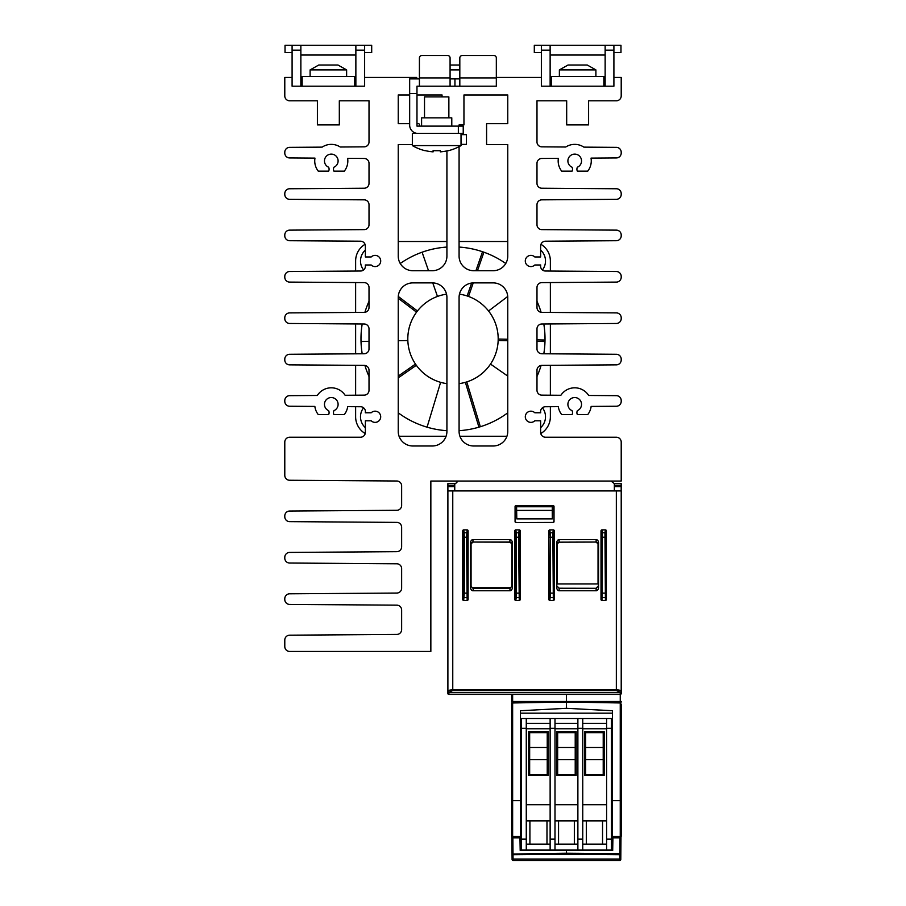 <?xml version="1.0" encoding="UTF-8"?>
<svg xmlns="http://www.w3.org/2000/svg" width="906" height="906" viewBox="0 0 906 906"><rect width="100%" height="100%" fill="white"/><g stroke="black" fill="none" stroke-linecap="round" stroke-linejoin="round"><path stroke-width="1.36" d="M459.818 69.898L450.078 69.898M450.078 65.017L459.818 65.017M451.788 126.115L451.788 117.848L421.596 117.848L421.596 126.115M461.029 145.594L412.343 145.594A48.686 48.686 0 0 0 425.084 150.713L425.163 150.6A48.55 48.55 0 0 0 433.102 151.857L433.102 150.6A47.305 47.305 0 0 0 435.31 150.713L438.074 150.713A47.305 47.305 0 0 0 440.282 150.6L440.282 151.857A48.55 48.55 0 0 0 448.21 150.6L448.3 150.713A48.686 48.686 0 0 0 461.029 145.594L461.029 133.42M424.518 117.848L424.518 96.908L448.866 96.908L448.866 117.848M559.376 69.898L568.017 65.017L587.258 65.017L595.899 69.898L559.376 69.898L559.376 76.455M310.101 69.898L318.742 65.017L337.983 65.017L346.624 69.898L310.101 69.898L310.101 76.455M491.46 587.847L475.537 587.983L491.46 587.847M459.467 294.167A45.175 45.175 0 0 1 459.082 383.646M542.422 407.802A14.609 14.609 0 0 1 540.633 427.666M365.367 427.666A14.609 14.609 0 0 1 363.578 407.802M363.578 269.954A14.609 14.609 0 0 1 365.367 250.09M540.633 250.09A14.609 14.609 0 0 1 542.422 269.954M362.196 353.782A92.016 92.016 0 0 1 362.196 323.986M364.903 312.321A92.016 92.016 0 0 1 369.014 301.279M400.237 263.499A92.016 92.016 0 0 1 446.918 247.066M459.082 247.066A92.016 92.016 0 0 1 505.763 263.499M536.986 301.279A92.016 92.016 0 0 1 541.097 312.321M543.804 323.986A92.016 92.016 0 0 1 543.804 353.782M570.644 860.462L599.727 860.462M512.864 837.812L511.901 837.812L512.094 859.488A0.974 0.974 0 0 0 513.068 860.462L619.817 860.462A0.974 0.974 0 0 0 620.791 859.488L620.972 837.812L612.909 837.812L612.694 850.474L520.191 850.474L519.965 837.812L512.864 837.812L513.011 854.709L566.443 854.233L566.443 850.474M606.601 844.143L582.751 844.143M577.881 844.143L554.993 844.143M550.135 844.143L526.273 844.143M606.601 839.069L611.471 839.069L611.471 728.277L606.601 728.277L606.601 849.987L582.751 849.987L582.751 728.277L577.881 728.277L577.881 718.537L582.751 718.537L582.751 728.277M611.471 839.069L611.471 849.987L606.601 849.987M582.751 849.987L577.881 849.987L577.881 839.069L582.751 839.069M577.881 849.987L550.135 849.987L550.135 839.069L554.993 839.069L554.993 728.277L550.135 728.277L550.135 839.069M554.993 849.987L554.993 839.069M550.135 849.987L521.403 849.987L521.403 839.069L526.273 839.069L526.273 728.277L521.403 728.277L521.403 839.069M526.273 849.987L526.273 839.069M611.471 804.709L612.445 804.709L612.445 849.987L611.471 849.987M521.403 849.987L520.429 849.987L520.429 836.351L512.637 836.351L512.637 702.954L511.664 702.954L511.664 836.351L512.637 836.351M513.068 860.451L512.094 859.488A0.974 0.974 0 0 0 513.068 860.462L513.011 854.709A0.974 0.691 -0.5 0 1 512.037 854.03L566.443 853.237L619.874 853.712L619.829 859.035L513.056 859.035A0.974 0.691 -0.5 0 1 512.083 858.356L512.037 854.03M512.094 859.488L512.083 858.356M620.791 859.488A0.974 0.974 0 0 1 619.817 860.462L619.829 859.035A0.974 0.691 -179.5 0 0 620.803 858.356L620.791 859.488M620.995 836.351L620.803 858.356M612.445 836.351L612.445 800.632L620.248 800.632L620.248 836.351L612.445 836.351L612.909 837.812M513.124 837.11L511.89 837.11L511.901 837.812M511.89 837.11L511.89 836.351M521.403 728.277L521.403 718.537L520.429 718.537L520.429 804.709L521.403 804.709M520.429 804.709L520.429 836.351L520.429 800.632L511.664 800.621M521.403 718.537L526.273 718.537L526.273 728.277M550.135 728.277L550.135 718.537L554.993 718.537L554.993 728.277M577.881 839.069L577.881 728.277M606.601 728.277L606.601 718.537L611.471 718.537L611.471 728.277M507.768 241.506L459.082 241.506M446.918 241.506L398.232 241.506M355.628 271.053L355.628 260.985A19.479 19.479 0 0 1 365.039 244.314M540.961 244.314A19.479 19.479 0 0 1 550.372 260.985L550.372 271.053M540.78 433.555A19.479 19.479 0 0 0 550.372 416.783L550.372 406.703M550.372 395.209L550.372 365.322M550.372 353.827L550.372 323.94M550.372 312.434L550.372 282.547M399.059 436.25L446.08 436.25M459.92 436.25L506.941 436.25M365.22 433.555A19.479 19.479 0 0 1 355.628 416.783L355.628 406.703M355.628 282.547L355.628 312.434M355.628 323.94L355.628 353.827M355.628 365.322L355.628 395.209M541.097 365.435A92.016 92.016 0 0 1 536.986 376.477M507.768 412.819A92.016 92.016 0 0 1 459.082 430.69M446.918 430.69A92.016 92.016 0 0 1 446.771 430.69A92.016 92.016 0 0 1 398.232 412.819M369.014 376.477A92.016 92.016 0 0 1 364.903 365.435M507.734 296.455L488.549 310.996M498.153 340.543L507.768 340.735M536.986 341.335L544.982 341.494M422.083 252.208L428.527 270.713M432.762 282.899L437.473 296.455M468.527 296.455L473.238 282.899M477.473 270.713L483.917 252.208M507.768 376.092L490.497 364.076M465.378 382.332L478.934 427.168M427.066 427.168L440.622 382.332M415.492 364.076L398.232 376.092M361.018 341.494L369.014 341.335M398.232 340.735L407.847 340.543M417.451 310.996L398.266 296.455M446.918 383.646A45.175 45.175 0 0 1 446.533 294.167M498.175 339.07L507.768 339.263M536.986 339.863L545.016 340.022M493.815 319.501A45.175 39.128 162 0 1 495.729 324.178A45.175 39.128 162 0 1 495.842 324.518M467.145 295.968L471.641 283.034M475.922 270.713L482.524 251.721M466.783 381.902L480.339 426.737M484.042 371.709A45.175 39.128 -126 0 1 480.191 374.971A45.175 39.128 -126 0 1 479.897 375.186M416.341 365.288L398.232 377.881M431.369 378.549A45.175 39.128 -54 0 1 427.077 375.888A45.175 39.128 -54 0 1 426.783 375.673M416.556 312.174L398.232 298.267M408.595 330.565A45.175 39.128 18 0 1 409.795 325.662A45.175 39.128 18 0 1 409.908 325.311M621.21 809.579L621.21 808.118M620.248 836.351L621.21 836.351L621.21 704.415M513.124 836.351L513.124 837.812M619.749 837.812L619.749 836.351M621.21 705.151L621.21 800.621L620.248 800.632L620.248 702.954L566.443 702.025L513.124 702.954L513.124 701.493M621.21 702.954L620.248 702.954M619.749 701.493L619.749 702.954M620.248 694.438L620.248 701.493L621.21 701.493M620.248 701.493L512.637 701.493L512.637 694.438M511.664 694.438L511.664 701.493L512.637 701.493M511.664 807.393L511.664 705.151M547.235 774.551L547.235 732.637L529.659 732.637L528.708 731.686L528.708 775.502L529.659 774.551L547.235 774.551L548.187 775.502L548.187 731.686L528.708 731.686M547.235 747.507L529.659 747.507L547.235 747.507M575.219 774.551L575.219 732.637L557.654 732.637L556.703 731.686L556.703 775.502L557.654 774.551L575.219 774.551L576.182 775.502L576.182 731.686L556.703 731.686M575.219 747.507L557.654 747.507L575.219 747.507M603.215 732.637L585.65 732.637L585.65 774.551L603.215 774.551L603.215 732.637L604.166 731.686L584.698 731.686L585.65 732.637M603.215 747.507L585.65 747.507L603.215 747.507M566.443 694.438L566.443 708.311L612.445 710.723L612.445 800.632M582.751 723.407L606.601 723.407M606.601 718.537L582.751 718.537M554.993 723.407L577.881 723.407M577.881 718.537L554.993 718.537M575.219 732.637L576.182 731.686M606.601 728.764L582.751 728.764M577.881 728.764L554.993 728.764M612.445 804.709L612.445 718.537L611.471 718.537M550.135 718.537L526.273 718.537M612.445 718.537L612.445 710.723M566.443 708.311L520.429 710.723L520.429 718.537M520.429 713.181L612.445 713.181M550.135 728.764L526.273 728.764M526.273 723.407L550.135 723.407M547.235 732.637L548.187 731.686M529.659 759.681L547.235 759.681L529.659 759.681M557.654 759.681L575.219 759.681L557.654 759.681M585.65 759.681L603.215 759.681L585.65 759.681M582.751 820.881L606.601 820.881M554.993 820.881L577.881 820.881M606.601 820.779L582.751 820.779M582.751 804.709L606.601 804.709M554.993 804.709L577.881 804.709M577.881 820.779L554.993 820.779M585.65 774.551L584.698 775.502L604.166 775.502L603.215 774.551M556.703 775.502L576.182 775.502M526.273 820.881L550.135 820.881M526.273 820.779L550.135 820.779M526.273 804.709L550.135 804.709M528.708 775.502L548.187 775.502M529.659 732.637L529.659 774.551M557.654 732.637L557.654 774.551M520.429 710.723L520.429 800.632M584.698 731.686L584.698 775.502M604.166 775.502L604.166 731.686M463.328 593.113L463.17 596.703A0.974 0.895 8.9 0 0 464.144 597.598L466.692 597.598A0.974 0.895 -8.9 0 0 467.666 596.703L467.507 537.235L466.533 537.235L467.145 600.474A1.065 0.974 81.1 0 0 468.096 599.444L468.096 530.905A1.065 0.974 -81.1 0 0 467.145 529.874L466.533 537.235L464.302 537.235L464.144 532.751A0.974 0.895 171.1 0 0 463.17 533.645L463.328 593.113L464.302 593.113L464.302 537.235L463.328 537.235M467.507 537.235L467.666 533.645A0.974 0.895 -171.1 0 0 466.692 532.751L464.144 532.751L463.691 529.874A1.065 0.974 -98.9 0 0 462.74 530.905L462.74 599.444A1.065 0.974 98.9 0 0 463.691 600.474L464.302 593.113L467.507 593.113M467.145 600.474L463.691 600.474M472.943 539.614L472.977 542.048L470.542 544.472L470.531 543.034A3.443 2.435 -90.5 0 1 472.943 539.614L509.976 539.614A3.443 2.435 -89.5 0 1 512.4 543.034L512.4 587.315A3.443 2.435 89.5 0 1 509.976 590.735L472.943 590.735A3.443 2.435 90.5 0 1 470.531 587.315L470.542 585.876L472.966 588.3L509.953 588.3L509.976 590.735M512.4 587.315L512.388 585.876L509.953 588.3L509.432 587.79A2.435 2.435 45 0 0 511.867 585.355L511.867 543.283M471.063 543.283L471.063 585.355A2.435 2.435 135 0 0 473.487 587.79L472.943 590.735M515.423 593.113L515.265 596.703A0.974 0.895 8.9 0 0 516.239 597.598L516.239 532.751A0.974 0.895 171.1 0 0 515.265 533.645L515.423 593.113L519.602 593.113L519.602 537.235L518.628 537.235L518.787 532.751L516.239 532.751L515.786 529.874A1.065 0.974 -98.9 0 0 514.835 530.905L514.835 599.444A1.065 0.974 98.9 0 0 515.786 600.474L516.239 597.598L518.787 597.598A0.974 0.895 -8.9 0 0 519.761 596.703L519.602 593.113M515.423 537.235L518.628 537.235L519.24 600.474L515.786 600.474M519.24 600.474A1.065 0.974 81.1 0 0 520.191 599.444L520.191 530.905A1.065 0.974 -81.1 0 0 519.24 529.874L518.787 532.751A0.974 0.895 -171.1 0 1 519.761 533.645L520.191 530.905M553.317 600.474L549.863 600.474A1.065 0.974 98.9 0 1 548.911 599.444L548.911 530.905A1.065 0.974 -98.9 0 1 549.863 529.874L553.317 529.874A1.065 0.974 -81.1 0 1 554.268 530.905L554.268 599.444A1.065 0.974 81.1 0 1 553.317 600.474L552.864 532.751A0.974 0.895 8.9 0 1 553.838 533.645L553.838 596.703A0.974 0.895 171.1 0 1 552.864 597.598L550.316 597.598A0.974 0.895 -171.1 0 1 549.342 596.703L548.911 530.905M559.127 539.614L559.138 542.048L556.714 544.472L556.703 543.034A3.443 2.435 -90.5 0 1 559.127 539.614L596.148 539.614A3.443 2.435 -89.5 0 1 598.572 543.034L598.572 587.315A3.443 2.435 89.5 0 1 596.148 590.735L559.127 590.735A3.443 2.435 90.5 0 1 556.703 587.315L556.714 585.876L559.138 588.3L559.127 590.735M598.572 587.315L598.56 585.876L596.137 588.3L596.148 590.735M556.714 585.876L559.229 588.232L596.137 588.3M596.114 588.3L559.138 588.3M605.412 600.474A1.065 0.974 81.1 0 0 606.363 599.444L606.363 530.905A1.065 0.974 -81.1 0 0 605.412 529.874L601.958 529.874A1.065 0.974 -98.9 0 0 601.006 530.905L601.006 599.444A1.065 0.974 98.9 0 0 601.958 600.474L605.412 600.474L604.959 532.751A0.974 0.895 8.9 0 1 605.933 533.645L605.933 596.703A0.974 0.895 171.1 0 1 604.959 597.598L602.411 597.598A0.974 0.895 -171.1 0 1 601.437 596.703L601.437 533.645A0.974 0.895 -8.9 0 1 602.411 532.751L601.958 600.474M596.046 588.232L598.47 585.786L598.436 583.917L556.839 583.917L556.805 585.786M473.487 587.79L509.432 587.79M448.866 694.438L448.866 692.207A0.974 0.895 180 0 1 447.892 691.312L447.892 693.464A0.974 0.974 0 0 0 448.866 694.438L620.236 694.438A0.974 0.974 0 0 0 621.21 693.464L621.21 691.312A0.974 0.895 -0 0 1 620.236 692.207L616.34 690.553L616.34 689.659L620.236 690.315L621.21 691.312L621.21 490.927L447.892 490.927L447.892 499.444M616.34 490.927L616.34 689.659L452.762 689.659L448.866 690.315L447.892 691.312L447.892 485.423L454.744 485.423M448.866 692.207L452.762 690.553L452.762 490.927M549.863 600.474L550.474 593.113L553.679 593.113M470.531 543.034L470.531 587.315M557.235 543.283L557.235 583.917M556.703 543.034L556.703 587.315M598.039 543.283L598.039 583.917M515.786 529.874L519.24 529.874M463.691 529.874L467.145 529.874M553.894 521.471L554.019 521.596A0.974 0.974 45 0 1 553.056 522.569L516.046 522.569L552.92 522.445L553.894 521.471L553.894 506.635L553.056 505.537L516.046 505.537A0.974 0.974 -135 0 0 515.072 506.511L516.046 505.537M553.056 505.537A0.974 0.974 -45 0 1 554.019 506.511L553.894 506.635M554.019 521.596L554.019 506.511M516.046 522.569A0.974 0.974 135 0 1 515.072 521.596L515.072 506.511M614.347 486.601L621.199 486.601L621.176 490.927M447.892 503.102L447.892 675.446M516.182 522.445L515.208 521.471L515.208 506.635M509.976 539.614L509.818 542.173L472.977 542.048L509.942 542.048L512.388 544.472L512.4 543.034M549.342 533.645A0.974 0.895 -8.9 0 1 550.316 532.751L552.864 532.751L553.317 529.874M596.148 539.614L596.137 542.048L598.56 544.472L598.572 543.034M596.137 542.048L559.285 542.173A2.435 2.435 -135 0 0 556.85 544.608L556.714 544.472M516.567 506.477L516.794 518.889L552.309 518.889L552.603 506.556L516.567 506.477L516.182 505.661M516.488 506.556L516.443 505.661M552.92 505.661L552.535 506.477M552.603 506.556L552.66 505.661M516.522 505.684L552.569 505.684M596.114 542.048L559.285 542.173M595.989 542.173A2.435 2.435 -45 0 1 598.424 544.608L598.56 544.472M509.818 542.173A2.435 2.435 -45 0 1 512.252 544.608L512.388 544.472M473.102 542.173A2.435 2.435 -135 0 0 470.667 544.608L470.542 544.472M614.347 490.927L614.347 483.623L621.21 483.623L621.199 485.423L614.347 485.423M621.199 486.601L621.199 485.423M458.108 481.041L455.537 483.623L447.892 483.623L447.892 485.423M549.5 537.235L550.474 537.235L549.863 529.874M610.984 481.041L614.347 483.623M516.579 506.556L516.794 518.889M454.744 490.927L454.744 483.623M552.309 518.889L552.241 510.406L516.862 510.406M552.241 510.406L552.309 506.76L516.794 506.76M496.329 77.429L541.369 77.429L541.369 86.195L613.906 86.195L613.906 77.429L621.21 77.429L621.21 95.934A4.87 4.87 0 0 1 616.34 100.804L588.594 100.804L588.594 124.903L566.68 124.903L566.68 100.804L536.986 100.804L536.986 141.982A4.87 4.87 0 0 0 541.822 146.84L565.752 147.01A16.557 16.557 0 0 1 583.872 147.134L616.374 147.361A4.87 4.87 0 0 1 621.21 152.231L621.21 153.069A4.87 4.87 0 0 1 616.374 157.938L591.029 158.12A16.557 16.557 0 0 1 587.734 171.155L577.36 171.155A4.383 4.383 0 0 1 577.394 167.202A6.818 6.818 0 0 0 580.112 156.761A6.818 6.818 0 0 0 569.319 156.761A6.818 6.818 0 0 0 572.037 167.202A4.383 4.383 0 0 1 572.071 171.155L561.697 171.155A16.557 16.557 0 0 1 558.368 158.346L541.822 158.459A4.87 4.87 0 0 0 536.986 163.329L536.986 183.363A4.87 4.87 0 0 0 541.822 188.233L616.374 188.754A4.87 4.87 0 0 1 621.21 193.612L621.21 194.462A4.87 4.87 0 0 1 616.374 199.32L541.822 199.841A4.87 4.87 0 0 0 536.986 204.711L536.986 224.745A4.87 4.87 0 0 0 541.822 229.614L616.374 230.135A4.87 4.87 0 0 1 621.21 235.005L621.21 235.843A4.87 4.87 0 0 1 616.374 240.713L545.469 241.2A4.87 4.87 0 0 0 540.633 246.07L540.633 256.964L534.8 256.964A5.595 5.595 0 0 0 526.918 257.044A5.595 5.595 0 0 0 526.918 264.926A5.595 5.595 0 0 0 534.8 264.994L540.723 264.994A4.87 4.87 0 0 0 545.423 271.019L616.374 271.517A4.87 4.87 0 0 1 621.21 276.387L621.21 277.225A4.87 4.87 0 0 1 616.374 282.094L541.822 282.615A4.87 4.87 0 0 0 536.986 287.485L536.986 307.508A4.87 4.87 0 0 0 541.822 312.377L616.374 312.898A4.87 4.87 0 0 1 621.21 317.768L621.21 318.606A4.87 4.87 0 0 1 616.374 323.476L541.822 323.997A4.87 4.87 0 0 0 536.986 328.867L536.986 348.889A4.87 4.87 0 0 0 541.822 353.759L616.374 354.28A4.87 4.87 0 0 1 621.21 359.15L621.21 359.988A4.87 4.87 0 0 1 616.374 364.858L541.822 365.378A4.87 4.87 0 0 0 536.986 370.248L536.986 390.282A4.87 4.87 0 0 0 541.822 395.141L560.882 395.276A16.557 16.557 0 0 1 588.685 395.469L616.374 395.662A4.87 4.87 0 0 1 621.21 400.531L621.21 401.369A4.87 4.87 0 0 1 616.374 406.239L591.142 406.42A16.557 16.557 0 0 1 587.734 414.586L577.36 414.586A4.383 4.383 0 0 1 577.394 410.633A6.818 6.818 0 0 0 580.112 400.192A6.818 6.818 0 0 0 569.319 400.192A6.818 6.818 0 0 0 572.037 410.633A4.383 4.383 0 0 1 572.071 414.586L561.697 414.586A16.557 16.557 0 0 1 558.322 406.647L545.423 406.737A4.87 4.87 0 0 0 540.723 412.762L534.8 412.762A5.595 5.595 0 0 0 526.918 412.842A5.595 5.595 0 0 0 526.918 420.712A5.595 5.595 0 0 0 534.8 420.792L540.633 420.792L540.633 432.355A4.87 4.87 0 0 0 545.503 437.224L616.34 437.224A4.87 4.87 0 0 1 621.21 442.094L621.21 481.041L430.848 481.041L430.848 651.448L289.66 651.448A4.87 4.87 0 0 1 284.79 646.578L284.79 640.055A4.87 4.87 0 0 1 289.626 635.185L396.805 634.438A4.87 4.87 0 0 0 401.641 629.568L401.641 610.032A4.87 4.87 0 0 0 396.805 605.163L289.626 604.415A4.87 4.87 0 0 1 284.79 599.546L284.79 598.673A4.87 4.87 0 0 1 289.626 593.804L396.805 593.056A4.87 4.87 0 0 0 401.641 588.187L401.641 568.64A4.87 4.87 0 0 0 396.805 563.781L289.626 563.034A4.87 4.87 0 0 1 284.79 558.164L284.79 557.292A4.87 4.87 0 0 1 289.626 552.422L396.805 551.675A4.87 4.87 0 0 0 401.641 546.805L401.641 527.258A4.87 4.87 0 0 0 396.805 522.388L289.626 521.641A4.87 4.87 0 0 1 284.79 516.771L284.79 515.91A4.87 4.87 0 0 1 289.626 511.041L396.805 510.293A4.87 4.87 0 0 0 401.641 505.423L401.641 485.876A4.87 4.87 0 0 0 396.805 481.007L289.626 480.259A4.87 4.87 0 0 1 284.79 475.39L284.79 442.094A4.87 4.87 0 0 1 289.66 437.224L360.497 437.224A4.87 4.87 0 0 0 365.367 432.355L365.367 420.792L371.2 420.792A5.595 5.595 0 0 0 379.082 420.712A5.595 5.595 0 0 0 379.082 412.842A5.595 5.595 0 0 0 371.2 412.762L365.277 412.762A4.87 4.87 0 0 0 360.577 406.737L347.678 406.647A16.557 16.557 0 0 1 344.303 414.586L333.929 414.586A4.383 4.383 0 0 1 333.963 410.633A6.818 6.818 0 0 0 336.681 400.192A6.818 6.818 0 0 0 325.888 400.192A6.818 6.818 0 0 0 328.606 410.633A4.383 4.383 0 0 1 328.64 414.586L318.266 414.586A16.557 16.557 0 0 1 314.858 406.42L289.626 406.239A4.87 4.87 0 0 1 284.79 401.369L284.79 400.531A4.87 4.87 0 0 1 289.626 395.662L317.315 395.469A16.557 16.557 0 0 1 345.118 395.276L364.178 395.141A4.87 4.87 0 0 0 369.014 390.282L369.014 370.248A4.87 4.87 0 0 0 364.178 365.378L289.626 364.858A4.87 4.87 0 0 1 284.79 359.988L284.79 359.15A4.87 4.87 0 0 1 289.626 354.28L364.178 353.759A4.87 4.87 0 0 0 369.014 348.889L369.014 328.867A4.87 4.87 0 0 0 364.178 323.997L289.626 323.476A4.87 4.87 0 0 1 284.79 318.606L284.79 317.768A4.87 4.87 0 0 1 289.626 312.898L364.178 312.377A4.87 4.87 0 0 0 369.014 307.508L369.014 287.485A4.87 4.87 0 0 0 364.178 282.615L289.626 282.094A4.87 4.87 0 0 1 284.79 277.225L284.79 276.387A4.87 4.87 0 0 1 289.626 271.517L360.577 271.019A4.87 4.87 0 0 0 365.277 264.994L371.2 264.994A5.595 5.595 0 0 0 379.082 264.926A5.595 5.595 0 0 0 379.082 257.044A5.595 5.595 0 0 0 371.2 256.964L365.367 256.964L365.367 246.07A4.87 4.87 0 0 0 360.531 241.2L289.626 240.713A4.87 4.87 0 0 1 284.79 235.843L284.79 235.005A4.87 4.87 0 0 1 289.626 230.135L364.178 229.614A4.87 4.87 0 0 0 369.014 224.745L369.014 204.711A4.87 4.87 0 0 0 364.178 199.841L289.626 199.32A4.87 4.87 0 0 1 284.79 194.462L284.79 193.612A4.87 4.87 0 0 1 289.626 188.754L364.178 188.233A4.87 4.87 0 0 0 369.014 183.363L369.014 163.329A4.87 4.87 0 0 0 364.178 158.459L347.632 158.346A16.557 16.557 0 0 1 344.303 171.155L333.929 171.155A4.383 4.383 0 0 1 333.963 167.202A6.818 6.818 0 0 0 336.681 156.761A6.818 6.818 0 0 0 325.888 156.761A6.818 6.818 0 0 0 328.606 167.202A4.383 4.383 0 0 1 328.64 171.155L318.266 171.155A16.557 16.557 0 0 1 314.971 158.12L289.626 157.938A4.87 4.87 0 0 1 284.79 153.069L284.79 152.231A4.87 4.87 0 0 1 289.626 147.361L322.128 147.134A16.557 16.557 0 0 1 340.248 147.01L364.178 146.84A4.87 4.87 0 0 0 369.014 141.982L369.014 100.804L339.32 100.804L339.32 124.903L317.406 124.903L317.406 100.804L289.66 100.804A4.87 4.87 0 0 1 284.79 95.934L284.79 77.429L292.094 77.429L292.094 86.195L364.631 86.195L364.631 77.429L416.726 77.429L416.726 78.89M442.049 96.908L442.049 94.96L416.975 94.96M459.082 146.659L459.082 256.115A14.609 14.609 0 0 0 473.691 270.713L493.17 270.713A14.609 14.609 0 0 0 507.768 256.115L507.768 144.62L486.59 144.62L486.59 123.68L507.768 123.68L507.768 94.96L463.951 94.96L463.951 124.903L459.082 124.903L459.082 126.115M461.029 134.643L466.386 134.643L466.386 144.382L461.029 144.382M412.343 144.62L398.232 144.62L398.232 256.115A14.609 14.609 0 0 0 412.83 270.713L432.309 270.713A14.609 14.609 0 0 0 446.918 256.115L446.918 150.894M409.671 94.96L398.232 94.96L398.232 123.68L409.671 123.68M398.232 431.381A14.609 14.609 0 0 0 412.83 445.99L432.309 445.99A14.609 14.609 0 0 0 446.918 431.381L446.918 297.496A14.609 14.609 0 0 0 432.309 282.887L412.83 282.887A14.609 14.609 0 0 0 398.232 297.496L398.232 431.381M459.082 431.381A14.609 14.609 0 0 0 473.691 445.99L493.17 445.99A14.609 14.609 0 0 0 507.768 431.381L507.768 297.496A14.609 14.609 0 0 0 493.17 282.887L473.691 282.887A14.609 14.609 0 0 0 459.082 297.496L459.082 431.381M292.094 77.429L292.094 50.17L300.86 50.17L300.86 45.3L292.094 45.3L292.094 50.17M300.86 86.195L300.86 50.17M300.86 76.455L302.14 76.455L302.14 86.195M364.631 50.17L364.631 45.3L355.865 45.3L355.865 50.17L364.631 50.17L364.631 77.429M354.586 86.195L354.586 76.455L355.865 76.455M355.865 86.195L355.865 50.17M364.631 52.605L371.698 52.605L371.698 45.3L364.631 45.3M292.094 45.3L285.028 45.3L285.028 52.605L292.094 52.605M355.865 45.3L300.86 45.3M302.14 76.455L354.586 76.455M541.369 77.429L541.369 50.17L550.135 50.17L550.135 45.3L541.369 45.3L541.369 50.17M550.135 86.195L550.135 50.17M550.135 76.455L551.414 76.455L551.414 86.195M605.14 86.195L605.14 50.17L613.906 50.17L613.906 45.3L550.135 45.3M613.906 50.17L613.906 77.429M603.86 86.195L603.86 76.455L605.14 76.455M613.906 52.605L620.972 52.605L620.972 45.3L605.14 45.3L605.14 50.17M541.369 45.3L534.302 45.3L534.302 52.605L541.369 52.605M551.414 76.455L603.86 76.455M605.14 45.3L613.906 45.3M459.818 86.195L496.329 86.195L496.329 57.961A2.435 2.435 0 0 0 493.895 55.526L462.253 55.526A2.435 2.435 0 0 0 459.818 57.961L459.818 86.195L454.948 86.195L454.948 78.89L450.078 78.89M419.41 77.916L419.41 57.961A2.435 2.435 0 0 1 421.845 55.526L447.643 55.526A2.435 2.435 0 0 1 450.078 57.961L450.078 77.916L419.41 77.916L419.41 86.195L454.948 86.195M419.41 86.195L416.975 86.195L416.975 126.115L458.357 126.115L458.357 133.42L463.226 133.42L463.226 126.115L458.357 126.115M458.357 133.42L412.343 133.42L412.343 145.594M419.41 78.89L409.671 78.89L409.671 125.141A8.279 8.279 0 0 0 417.949 133.42M433.102 151.857L433.102 150.6M440.282 151.857L440.282 150.6M450.078 86.195L450.078 77.916M459.818 78.89L454.948 78.89M409.671 93.499L416.975 93.499M416.975 123.68L418.436 123.68A0.974 0.974 0 0 1 419.41 124.654L419.41 126.115M566.443 854.233L619.863 854.709A0.974 0.691 -179.5 0 0 620.837 854.03M620.837 853.69L619.874 853.712L620.01 837.812M529.908 844.143L529.908 820.881M546.975 820.881L546.975 844.143M558.549 844.143L558.549 820.881M574.336 820.881L574.336 844.143M586.329 844.143L586.329 820.881M602.547 820.881L602.547 844.143M620.984 837.11L619.749 837.11M616.34 690.553L546.964 690.553L546.964 689.659M546.964 690.553L452.762 690.553M468.096 599.444L467.666 596.703M463.17 596.703L462.74 599.444M515.265 596.703L514.835 599.444M520.191 599.444L519.761 596.703M553.838 596.703L554.268 599.444M548.911 599.444L549.342 596.703M605.933 596.703L606.363 599.444M601.006 599.444L601.437 596.703M620.236 694.438L620.236 692.207M447.892 691.799A0.974 0.895 180 0 0 448.866 692.694L620.236 692.694A0.974 0.895 -0 0 0 621.21 691.799M605.774 593.113L601.595 593.113M553.679 537.235L550.474 537.235L550.474 593.113L549.5 593.113M467.666 533.645L468.096 530.905M514.835 530.905L515.265 533.645M519.602 537.235L519.761 533.645M554.268 530.905L553.838 533.645M601.437 533.645L601.006 530.905M601.595 537.235L605.774 537.235M606.363 530.905L605.933 533.645M454.744 486.601L447.904 486.601M462.74 530.905L463.17 533.645M601.958 529.874L602.411 532.751L604.959 532.751L605.412 529.874M300.86 55.04L355.865 55.04M550.135 55.04L605.14 55.04M496.329 77.916L459.818 77.916M346.624 69.898L346.624 76.455M595.899 69.898L595.899 76.455"/></g></svg>
